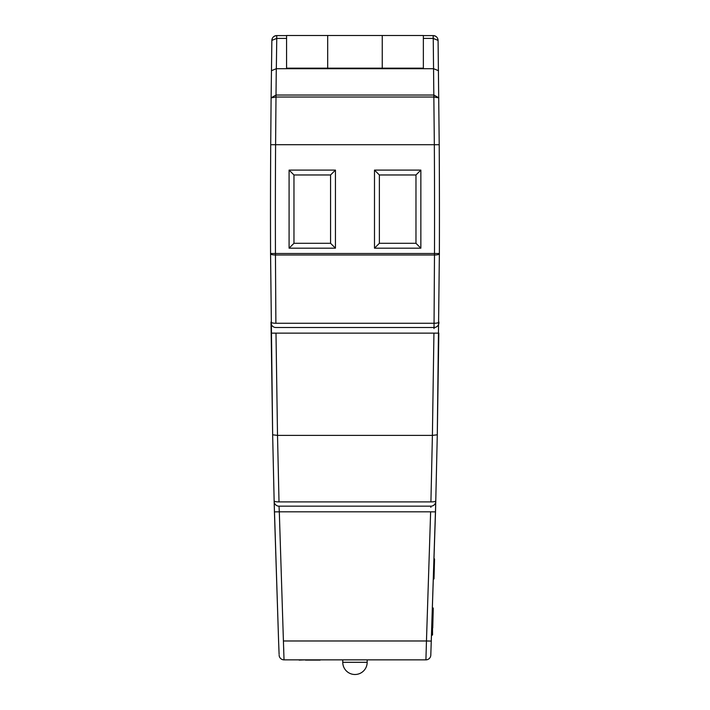 <?xml version="1.0" encoding="UTF-8"?>
<svg xmlns="http://www.w3.org/2000/svg" width="710" height="710" viewBox="0 0 710 710"><rect width="100%" height="100%" fill="white"/><g stroke="black" fill="none" stroke-linecap="round" stroke-linejoin="round"><path stroke-width="1.06" d="M432.31 635.193L432.914 611.798M432.559 634.846L432.496 627.968M433.26 608.017L432.993 608.692L433.26 608.017M433.242 608.701L433.144 612.295L432.993 608.692M432.736 627.968L433.162 611.798M434.28 568.781L434.014 578.925L434.538 558.912L434.032 568.781M434.023 328.606L434.493 253.479A11202.637 11202.637 0 0 0 434.334 144.698L433.242 38.42L438.079 40.39L439.215 144.707A11207.519 11207.519 0 0 1 439.437 215.139A11207.519 11207.519 0 0 0 439.215 144.707A11207.519 11207.519 0 0 1 439.437 215.139A11207.519 11207.519 0 0 1 439.375 253.497L437.289 434.804L435.514 511.874L430.801 655.17L435.78 501.42A4.881 4.881 0 0 1 430.899 506.168L279.03 506.168L279.305 511.83L274.424 511.874L278.595 641.086L274.149 501.42L274.424 511.874L279.305 511.83L284.018 659.856L425.92 659.856L426.461 640.979L283.467 640.979M327.683 35.5L286.574 35.5L286.574 68.16L327.683 68.16L327.683 35.5L423.355 35.5L423.355 68.16L327.683 68.16M433.606 68.71L276.288 68.71L275.995 97.021L275.986 95.033L271.113 97.856L271.859 40.39L276.696 38.42L276.74 35.589A4.881 4.881 0 0 0 272.312 38.42L272.312 38.42M286.574 35.589L276.767 35.589L276.696 38.42M423.355 38.42L433.162 38.42L433.162 35.589L423.355 35.589M433.162 35.589L433.198 35.589C436.206 35.944 437.83 37.541 438.079 40.39L437.964 39.44M436.685 37.053A4.881 4.881 0 0 0 433.198 35.589L433.242 38.42M439.215 144.707L275.595 144.698A11202.637 11202.637 0 0 0 275.445 253.479L275.888 323.263A4.881 1.287 -0.5 0 1 271.007 322.029L272.649 434.804L270.563 253.727A4.881 1.287 -0.2 0 0 275.445 254.996A4.881 1.287 -0.2 0 1 270.563 253.727M289.085 248.18L289.085 170.098L335.448 170.098L335.448 248.18L289.085 248.18L293.967 243.299L330.567 243.299L330.567 174.971L293.967 174.971L293.967 243.299M420.852 170.098L420.852 248.18L374.489 248.18L374.489 170.098L420.852 170.098L415.971 174.971L379.371 174.971L379.371 243.299L415.971 243.299L415.971 174.971M271.007 322.029A4.881 1.287 -0.5 0 0 275.888 323.263L434.05 323.263L434.041 327.514L275.888 327.514A4.881 4.881 0 0 1 271.016 322.677A4.881 4.881 0 0 0 275.888 327.514M433.934 333.167L432.399 435.39L277.512 435.39L279.012 501.899A4.881 1.26 -1.5 0 1 274.14 500.763L272.649 434.804L277.512 435.39L275.995 333.167L271.113 333.132L438.815 333.132L437.289 434.804L432.399 435.39L430.917 501.899A4.881 1.26 1.5 0 0 435.798 500.763M430.846 507.357L430.899 506.168A4.881 4.881 0 0 0 435.78 501.42M426.009 656.945L425.92 659.856A4.881 4.881 0 0 0 430.801 655.17A4.881 4.881 0 0 1 425.92 659.856M283.743 650.609L283.663 647.635M275.595 144.698L270.714 144.707A11207.519 11207.519 0 0 0 270.563 253.497A11207.519 11207.519 0 0 1 270.714 144.707L271.113 97.856L275.995 97.021L275.595 144.698L275.995 97.021L433.97 97.021L438.824 97.856L433.952 95.033L275.995 95.033M279.101 654.247L278.595 641.086M274.149 501.42A4.881 4.881 0 0 0 279.03 506.168A4.881 4.881 0 0 1 274.149 501.42L274.14 500.763A4.881 1.26 -1.5 0 0 279.012 501.899L430.917 501.899M275.445 254.996L434.493 254.996A4.881 1.287 0.2 0 0 439.375 253.727L439.375 253.497A11207.519 11207.519 0 0 0 439.437 215.139M330.567 243.299L335.448 248.18M330.567 174.971L335.448 170.098M289.085 170.098L293.967 174.971M379.371 174.971L374.489 170.098M379.371 243.299L374.489 248.18M420.852 248.18L415.971 243.299M382.246 68.16L382.246 35.5M299.158 660.105L305.415 659.856M319.669 659.856L323.556 659.856M305.415 660.105L320.121 660.105M355.248 659.856L332.724 659.856M431.343 641.086L426.461 640.979L430.633 511.83L435.514 511.874M434.041 327.514A4.881 4.881 0 0 0 438.922 322.677A4.881 4.881 0 0 1 434.041 327.514M433.65 68.71L438.505 70.698M279.136 655.17A4.881 4.881 0 0 0 284.018 659.856A4.881 4.881 0 0 1 279.136 655.17M271.424 70.698L276.288 68.71M271.965 39.44L271.859 40.39C272.108 37.55 273.732 35.944 276.74 35.589M342.77 662.297A12.203 12.203 0 0 0 354.964 674.5A12.203 12.203 0 0 0 367.168 662.297L342.77 662.297L342.77 660.105M286.574 38.42L276.767 38.42L276.332 68.71M439.375 253.497L270.563 253.497M430.633 511.83L279.305 511.83M434.05 323.263A4.881 1.287 0.5 0 0 438.931 322.029M433.952 95.033L433.97 97.021M367.168 662.297L367.168 659.856M437.768 38.775L437.36 37.923M438.079 40.39L438.008 39.627M272.578 37.923L272.161 38.775M271.859 40.39L271.93 39.627"/></g></svg>
